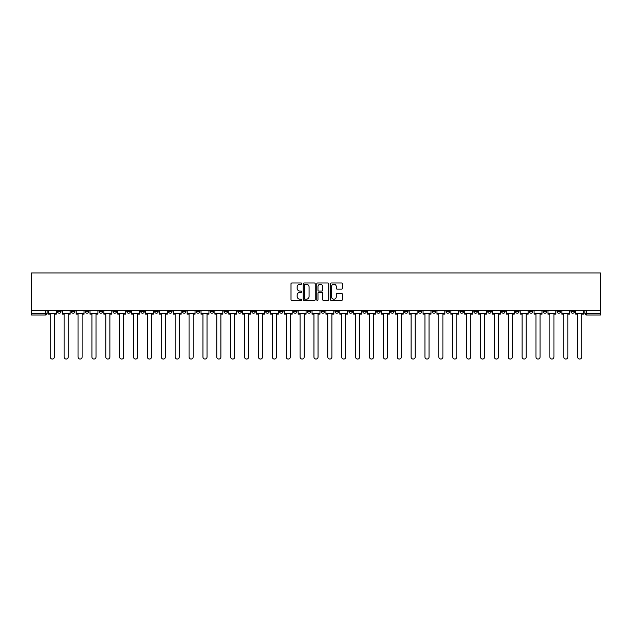 <?xml version="1.0" encoding="UTF-8"?>
<svg xmlns="http://www.w3.org/2000/svg" width="632" height="632" viewBox="0 0 632 632"><rect width="100%" height="100%" fill="white"/><g stroke="black" fill="none" stroke-linecap="round" stroke-linejoin="round"><path stroke-width="0.95" d="M301.764 283.594A0.608 0.608 0 0 0 301.156 282.986L291.881 282.986A0.877 0.877 0 0 0 291.004 283.855L291.004 299.576A0.877 0.877 0 0 0 291.881 300.445L301.156 300.445A0.608 0.608 0 0 0 301.764 299.837A0.608 0.608 0 0 0 301.156 299.22L299.955 299.22A2.797 2.797 0 0 1 297.159 296.432L297.159 295.12A2.797 2.797 0 0 1 299.955 292.324L301.156 292.324A0.608 0.608 0 0 0 301.764 291.715A0.608 0.608 0 0 0 301.156 291.099L299.955 291.099A2.797 2.797 0 0 1 297.159 288.31L297.159 286.999A2.797 2.797 0 0 1 299.955 284.202L301.156 284.202A0.608 0.608 0 0 0 301.764 283.594M515.443 310.486L515.443 311.465L519.006 311.465A1.778 1.778 0 0 1 517.221 313.243A1.778 1.778 0 0 1 515.443 311.465L515.443 310.486M432.177 310.486L432.177 311.465L435.74 311.465A1.778 1.778 0 0 1 433.955 313.243A1.778 1.778 0 0 1 432.177 311.465L432.177 310.486M418.305 310.486L418.305 311.465L421.86 311.465A1.778 1.778 0 0 1 420.083 313.243A1.778 1.778 0 0 1 418.305 311.465L418.305 310.486M335.039 310.486L335.039 311.465L338.594 311.465A1.778 1.778 0 0 1 336.817 313.243A1.778 1.778 0 0 1 335.039 311.465L335.039 310.486M321.159 310.486L321.159 311.465L324.722 311.465A1.778 1.778 0 0 1 322.936 313.243A1.778 1.778 0 0 1 321.159 311.465L321.159 310.486M307.278 310.486L307.278 311.465L310.841 311.465A1.778 1.778 0 0 1 309.064 313.243A1.778 1.778 0 0 1 307.278 311.465L307.278 310.486M279.526 310.486L279.526 311.465L283.089 311.465A1.778 1.778 0 0 1 281.303 313.243A1.778 1.778 0 0 1 279.526 311.465L279.526 310.486M251.773 311.465L251.773 310.486L251.773 311.465A1.778 1.778 0 0 0 253.55 313.243A1.778 1.778 0 0 1 251.773 311.465L255.328 311.465A1.778 1.778 0 0 1 253.55 313.243A1.778 1.778 0 0 0 255.328 311.465L255.328 310.486L255.328 311.465M237.893 311.465L237.893 310.486L237.893 311.465A1.778 1.778 0 0 0 239.67 313.243A1.778 1.778 0 0 1 237.893 311.465L241.456 311.465A1.778 1.778 0 0 1 239.67 313.243M224.02 311.465L224.02 310.486L224.02 311.465A1.778 1.778 0 0 0 225.798 313.243A1.778 1.778 0 0 1 224.02 311.465L227.575 311.465A1.778 1.778 0 0 1 225.798 313.243A1.778 1.778 0 0 0 227.575 311.465L227.575 310.486L227.575 311.465M210.14 310.486L210.14 311.465L213.695 311.465A1.778 1.778 0 0 1 211.918 313.243A1.778 1.778 0 0 1 210.14 311.465L210.14 310.486M196.26 310.486L196.26 311.465L199.823 311.465A1.778 1.778 0 0 1 198.045 313.243A1.778 1.778 0 0 1 196.26 311.465L196.26 310.486M182.387 310.486L182.387 311.465L185.942 311.465A1.778 1.778 0 0 1 184.165 313.243A1.778 1.778 0 0 1 182.387 311.465L182.387 310.486M168.507 311.465L168.507 310.486L168.507 311.465A1.778 1.778 0 0 0 170.285 313.243A1.778 1.778 0 0 1 168.507 311.465L172.062 311.465A1.778 1.778 0 0 1 170.285 313.243M140.754 311.465L140.754 310.486L140.754 311.465A1.778 1.778 0 0 0 142.532 313.243A1.778 1.778 0 0 1 140.754 311.465L144.309 311.465A1.778 1.778 0 0 1 142.532 313.243A1.778 1.778 0 0 0 144.309 311.465L144.309 310.486L144.309 311.465M126.874 311.465L126.874 310.486L126.874 311.465A1.778 1.778 0 0 0 128.651 313.243A1.778 1.778 0 0 1 126.874 311.465L130.429 311.465A1.778 1.778 0 0 1 128.651 313.243A1.778 1.778 0 0 0 130.429 311.465L130.429 310.486L130.429 311.465M112.994 311.465L112.994 310.486L112.994 311.465A1.778 1.778 0 0 0 114.779 313.243A1.778 1.778 0 0 1 112.994 311.465L116.557 311.465A1.778 1.778 0 0 1 114.779 313.243A1.778 1.778 0 0 0 116.557 311.465L116.557 310.486L116.557 311.465M99.121 311.465L99.121 310.486L99.121 311.465A1.778 1.778 0 0 0 100.899 313.243A1.778 1.778 0 0 1 99.121 311.465L102.676 311.465A1.778 1.778 0 0 1 100.899 313.243M85.241 311.465L85.241 310.486L85.241 311.465A1.778 1.778 0 0 0 87.019 313.243A1.778 1.778 0 0 1 85.241 311.465L88.804 311.465A1.778 1.778 0 0 1 87.019 313.243A1.778 1.778 0 0 0 88.804 311.465L88.804 310.486L88.804 311.465M71.361 311.465L71.361 310.486L71.361 311.465A1.778 1.778 0 0 0 73.146 313.243A1.778 1.778 0 0 1 71.361 311.465L74.924 311.465A1.778 1.778 0 0 1 73.146 313.243A1.778 1.778 0 0 0 74.924 311.465L74.924 310.486L74.924 311.465M341.517 289.14A0.877 0.877 0 0 0 342.394 288.263L342.394 283.855A0.877 0.877 0 0 0 341.517 282.986L331.215 282.986A0.877 0.877 0 0 0 330.339 283.855L330.339 299.576A0.877 0.877 0 0 0 331.215 300.445L341.517 300.445A0.877 0.877 0 0 0 342.394 299.576L342.394 294.243A0.877 0.877 0 0 0 341.517 293.374L337.109 293.374A0.877 0.877 0 0 0 336.24 294.243L336.24 296.89A2.338 2.338 0 0 1 333.901 299.22A2.338 2.338 0 0 1 331.563 296.89L331.563 286.541A2.338 2.338 0 0 1 333.901 284.202A2.338 2.338 0 0 1 336.24 286.541L336.24 288.263A0.877 0.877 0 0 0 337.109 289.14L341.517 289.14M600.4 310.486L31.6 310.486L31.6 272.945L600.4 272.945L600.4 315.02L586.615 315.02A1.778 1.778 0 0 1 584.829 313.243L600.4 313.243M315.234 283.855A0.877 0.877 0 0 0 314.365 282.986L304.063 282.986A0.877 0.877 0 0 0 303.186 283.855L303.186 299.576A0.877 0.877 0 0 0 304.063 300.445L314.365 300.445A0.877 0.877 0 0 0 315.234 299.576L315.234 283.855M317.635 282.986L327.937 282.986A0.877 0.877 0 0 1 328.814 283.855L328.814 299.576A0.877 0.877 0 0 1 327.937 300.445L323.529 300.445A0.877 0.877 0 0 1 322.66 299.576L322.66 293.201A0.877 0.877 0 0 0 321.783 292.324L318.86 292.324A0.877 0.877 0 0 0 317.983 293.201L317.983 299.837A0.608 0.608 0 0 1 317.375 300.445A0.608 0.608 0 0 1 316.766 299.837L316.766 283.855A0.877 0.877 0 0 1 317.635 282.986M584.829 310.486L584.829 313.243M47.171 310.486L47.171 313.243L47.171 310.486M45.386 310.486L45.386 315.02L31.6 315.02L31.6 313.243L47.171 313.243A1.778 1.778 0 0 1 45.386 315.02A1.778 1.778 0 0 0 47.171 313.243M31.6 310.486L31.6 313.243M574.512 310.486L574.512 311.465A1.778 1.778 0 0 1 572.734 313.243A1.778 1.778 0 0 1 570.957 311.465A1.778 1.778 0 0 0 572.734 313.243M570.957 310.486L570.957 311.465L574.512 311.465M560.639 310.486L560.639 311.465A1.778 1.778 0 0 1 558.854 313.243A1.778 1.778 0 0 1 557.076 311.465L560.639 311.465A1.778 1.778 0 0 1 558.854 313.243M557.076 310.486L557.076 311.465M546.759 310.486L546.759 311.465A1.778 1.778 0 0 1 544.982 313.243A1.778 1.778 0 0 1 543.196 311.465A1.778 1.778 0 0 0 544.982 313.243M543.196 310.486L543.196 311.465L546.759 311.465M532.879 310.486L532.879 311.465A1.778 1.778 0 0 1 531.101 313.243A1.778 1.778 0 0 1 529.324 311.465L532.879 311.465M529.324 310.486L529.324 311.465M519.006 310.486L519.006 311.465A1.778 1.778 0 0 1 517.221 313.243M505.126 310.486L505.126 311.465A1.778 1.778 0 0 1 503.349 313.243A1.778 1.778 0 0 1 501.571 311.465L505.126 311.465M501.571 310.486L501.571 311.465M491.246 310.486L491.246 311.465A1.778 1.778 0 0 1 489.468 313.243A1.778 1.778 0 0 1 487.691 311.465L491.246 311.465M487.691 310.486L487.691 311.465M477.373 310.486L477.373 311.465A1.778 1.778 0 0 1 475.588 313.243A1.778 1.778 0 0 1 473.81 311.465A1.778 1.778 0 0 0 475.588 313.243M473.81 310.486L473.81 311.465L477.373 311.465M463.493 310.486L463.493 311.465A1.778 1.778 0 0 1 461.716 313.243A1.778 1.778 0 0 1 459.938 311.465L463.493 311.465M459.938 310.486L459.938 311.465M449.613 310.486L449.613 311.465A1.778 1.778 0 0 1 447.835 313.243A1.778 1.778 0 0 1 446.058 311.465L449.613 311.465M446.058 310.486L446.058 311.465M435.74 310.486L435.74 311.465M421.86 310.486L421.86 311.465L421.86 310.486M407.98 310.486L407.98 311.465A1.778 1.778 0 0 1 406.202 313.243A1.778 1.778 0 0 1 404.425 311.465L407.98 311.465M404.425 310.486L404.425 311.465M394.107 310.486L394.107 311.465A1.778 1.778 0 0 1 392.33 313.243A1.778 1.778 0 0 1 390.544 311.465L394.107 311.465M390.544 310.486L390.544 311.465M380.227 310.486L380.227 311.465A1.778 1.778 0 0 1 378.45 313.243A1.778 1.778 0 0 1 376.672 311.465L380.227 311.465M376.672 310.486L376.672 311.465M366.347 310.486L366.347 311.465A1.778 1.778 0 0 1 364.569 313.243A1.778 1.778 0 0 1 362.792 311.465L366.347 311.465M362.792 310.486L362.792 311.465M352.474 310.486L352.474 311.465A1.778 1.778 0 0 1 350.697 313.243A1.778 1.778 0 0 1 348.911 311.465L352.474 311.465M348.911 310.486L348.911 311.465M338.594 310.486L338.594 311.465A1.778 1.778 0 0 1 336.817 313.243M324.722 310.486L324.722 311.465M310.841 311.465L310.841 310.486L310.841 311.465A1.778 1.778 0 0 1 309.064 313.243M296.961 310.486L296.961 311.465A1.778 1.778 0 0 1 295.183 313.243A1.778 1.778 0 0 1 293.406 311.465A1.778 1.778 0 0 0 295.183 313.243A1.778 1.778 0 0 0 296.961 311.465L293.406 311.465L293.406 310.486M283.089 311.465L283.089 310.486L283.089 311.465A1.778 1.778 0 0 1 281.303 313.243M269.208 310.486L269.208 311.465A1.778 1.778 0 0 1 267.431 313.243A1.778 1.778 0 0 1 265.653 311.465A1.778 1.778 0 0 0 267.431 313.243M265.653 310.486L265.653 311.465L269.208 311.465M241.456 310.486L241.456 311.465L241.456 310.486M213.695 311.465L213.695 310.486L213.695 311.465A1.778 1.778 0 0 1 211.918 313.243M199.823 311.465L199.823 310.486L199.823 311.465A1.778 1.778 0 0 1 198.045 313.243M185.942 311.465L185.942 310.486L185.942 311.465A1.778 1.778 0 0 1 184.165 313.243M172.062 310.486L172.062 311.465L172.062 310.486M158.19 311.465L158.19 310.486L158.19 311.465A1.778 1.778 0 0 1 156.412 313.243A1.778 1.778 0 0 1 154.627 311.465L158.19 311.465A1.778 1.778 0 0 1 156.412 313.243M154.627 310.486L154.627 311.465M102.676 310.486L102.676 311.465L102.676 310.486M61.043 310.486L61.043 311.465A1.778 1.778 0 0 1 59.266 313.243A1.778 1.778 0 0 1 57.488 311.465A1.778 1.778 0 0 0 59.266 313.243A1.778 1.778 0 0 0 61.043 311.465L61.043 310.486M57.488 310.486L57.488 311.465L61.043 311.465M305.019 284.202A0.608 0.608 0 0 0 304.411 284.819L304.411 298.612A0.608 0.608 0 0 0 305.019 299.22L306.283 299.22A2.797 2.797 0 0 0 309.08 296.432L309.08 286.999A2.797 2.797 0 0 0 306.283 284.202L305.019 284.202M322.66 286.588A2.338 2.338 0 0 0 320.321 284.25A2.338 2.338 0 0 0 317.983 286.588L317.983 290.23A0.877 0.877 0 0 0 318.86 291.099L321.783 291.099A0.877 0.877 0 0 0 322.66 290.23L322.66 286.588M48.372 313.243L48.372 314.136L50.284 314.136L50.284 357.009A2.046 2.046 0 0 0 52.33 359.055A2.046 2.046 0 0 0 54.376 357.009L54.376 314.136L56.288 314.136L56.288 313.243L48.372 313.243L48.372 310.486M56.288 313.243L56.288 310.486M62.244 313.243L62.244 314.136L64.156 314.136L64.156 357.009A2.046 2.046 0 0 0 66.202 359.055A2.046 2.046 0 0 0 68.248 357.009L68.248 314.136L70.16 314.136L70.16 313.243L62.244 313.243L62.244 310.486M70.16 313.243L70.16 310.486M76.124 313.243L76.124 314.136L78.036 314.136L78.036 357.009A2.046 2.046 0 0 0 80.082 359.055A2.046 2.046 0 0 0 82.128 357.009L82.128 314.136L84.04 314.136L84.04 313.243L76.124 313.243L76.124 310.486M84.04 313.243L84.04 310.486M90.005 313.243L90.005 314.136L91.916 314.136L91.916 357.009A2.046 2.046 0 0 0 93.963 359.055A2.046 2.046 0 0 0 96.009 357.009L96.009 314.136L97.921 314.136L97.921 313.243L90.005 313.243L90.005 310.486M97.921 313.243L97.921 310.486M103.877 313.243L103.877 314.136L105.789 314.136L105.789 357.009A2.046 2.046 0 0 0 107.835 359.055A2.046 2.046 0 0 0 109.881 357.009L109.881 314.136L111.793 314.136L111.793 313.243L103.877 313.243L103.877 310.486M111.793 313.243L111.793 310.486M117.757 313.243L117.757 314.136L119.669 314.136L119.669 357.009A2.046 2.046 0 0 0 121.715 359.055A2.046 2.046 0 0 0 123.761 357.009L123.761 314.136L125.673 314.136L125.673 313.243L117.757 313.243L117.757 310.486M125.673 313.243L125.673 310.486M131.63 313.243L131.63 314.136L133.55 314.136L133.55 357.009A2.046 2.046 0 0 0 135.596 359.055A2.046 2.046 0 0 0 137.642 357.009L137.642 314.136L139.554 314.136L139.554 313.243L131.63 313.243L131.63 310.486M139.554 313.243L139.554 310.486M145.51 313.243L145.51 314.136L147.422 314.136L147.422 357.009A2.046 2.046 0 0 0 149.468 359.055A2.046 2.046 0 0 0 151.514 357.009L151.514 314.136L153.426 314.136L153.426 313.243L145.51 313.243L145.51 310.486M153.426 313.243L153.426 310.486M159.39 313.243L159.39 314.136L161.302 314.136L161.302 357.009A2.046 2.046 0 0 0 163.348 359.055A2.046 2.046 0 0 0 165.394 357.009L165.394 314.136L167.306 314.136L167.306 313.243L159.39 313.243L159.39 310.486M167.306 313.243L167.306 310.486M173.263 313.243L173.263 314.136L175.183 314.136L175.183 357.009A2.046 2.046 0 0 0 177.229 359.055A2.046 2.046 0 0 0 179.275 357.009L179.275 314.136L181.186 314.136L181.186 313.243L173.263 313.243L173.263 310.486M181.186 313.243L181.186 310.486M187.143 313.243L187.143 314.136L189.055 314.136L189.055 357.009A2.046 2.046 0 0 0 191.101 359.055A2.046 2.046 0 0 0 193.147 357.009L193.147 314.136L195.059 314.136L195.059 313.243L187.143 313.243L187.143 310.486M195.059 313.243L195.059 310.486M201.023 313.243L201.023 314.136L202.935 314.136L202.935 357.009A2.046 2.046 0 0 0 204.981 359.055A2.046 2.046 0 0 0 207.027 357.009L207.027 314.136L208.939 314.136L208.939 313.243L201.023 313.243L201.023 310.486M208.939 313.243L208.939 310.486M214.896 313.243L214.896 314.136L216.808 314.136L216.808 357.009A2.046 2.046 0 0 0 218.854 359.055A2.046 2.046 0 0 0 220.9 357.009L220.9 314.136L222.82 314.136L222.82 313.243L214.896 313.243L214.896 310.486M222.82 313.243L222.82 310.486M228.776 313.243L228.776 314.136L230.688 314.136L230.688 357.009A2.046 2.046 0 0 0 232.734 359.055A2.046 2.046 0 0 0 234.78 357.009L234.78 314.136L236.692 314.136L236.692 313.243L228.776 313.243L228.776 310.486M236.692 313.243L236.692 310.486M242.656 313.243L242.656 314.136L244.568 314.136L244.568 357.009A2.046 2.046 0 0 0 246.614 359.055A2.046 2.046 0 0 0 248.66 357.009L248.66 314.136L250.572 314.136L250.572 313.243L242.656 313.243L242.656 310.486M250.572 313.243L250.572 310.486M256.529 313.243L256.529 314.136L258.441 314.136L258.441 357.009A2.046 2.046 0 0 0 260.487 359.055A2.046 2.046 0 0 0 262.533 357.009L262.533 314.136L264.452 314.136L264.452 313.243L256.529 313.243L256.529 310.486M264.452 313.243L264.452 310.486M270.409 313.243L270.409 314.136L272.321 314.136L272.321 357.009A2.046 2.046 0 0 0 274.367 359.055A2.046 2.046 0 0 0 276.413 357.009L276.413 314.136L278.325 314.136L278.325 313.243L270.409 313.243L270.409 310.486M278.325 313.243L278.325 310.486M284.289 313.243L284.289 314.136L286.201 314.136L286.201 357.009A2.046 2.046 0 0 0 288.247 359.055A2.046 2.046 0 0 0 290.293 357.009L290.293 314.136L292.205 314.136L292.205 313.243L284.289 313.243L284.289 310.486M292.205 313.243L292.205 310.486M298.162 313.243L298.162 314.136L300.074 314.136L300.074 357.009A2.046 2.046 0 0 0 302.12 359.055A2.046 2.046 0 0 0 304.166 357.009L304.166 314.136L306.078 314.136L306.078 313.243L298.162 313.243L298.162 310.486M306.078 313.243L306.078 310.486M312.042 313.243L312.042 314.136L313.954 314.136L313.954 357.009A2.046 2.046 0 0 0 316 359.055A2.046 2.046 0 0 0 318.046 357.009L318.046 314.136L319.958 314.136L319.958 313.243L312.042 313.243L312.042 310.486M319.958 313.243L319.958 310.486M325.922 313.243L325.922 314.136L327.834 314.136L327.834 357.009A2.046 2.046 0 0 0 329.88 359.055A2.046 2.046 0 0 0 331.926 357.009L331.926 314.136L333.838 314.136L333.838 313.243L325.922 313.243L325.922 310.486M333.838 313.243L333.838 310.486M339.795 313.243L339.795 314.136L341.707 314.136L341.707 357.009A2.046 2.046 0 0 0 343.753 359.055A2.046 2.046 0 0 0 345.799 357.009L345.799 314.136L347.711 314.136L347.711 313.243L339.795 313.243L339.795 310.486M347.711 313.243L347.711 310.486M353.675 313.243L353.675 314.136L355.587 314.136L355.587 357.009A2.046 2.046 0 0 0 357.633 359.055A2.046 2.046 0 0 0 359.679 357.009L359.679 314.136L361.591 314.136L361.591 313.243L353.675 313.243L353.675 310.486M361.591 313.243L361.591 310.486M367.548 313.243L367.548 314.136L369.467 314.136L369.467 357.009A2.046 2.046 0 0 0 371.513 359.055A2.046 2.046 0 0 0 373.559 357.009L373.559 314.136L375.471 314.136L375.471 313.243L367.548 313.243L367.548 310.486M375.471 313.243L375.471 310.486M381.428 313.243L381.428 314.136L383.34 314.136L383.34 357.009A2.046 2.046 0 0 0 385.386 359.055A2.046 2.046 0 0 0 387.432 357.009L387.432 314.136L389.344 314.136L389.344 313.243L381.428 313.243L381.428 310.486M389.344 313.243L389.344 310.486M395.308 313.243L395.308 314.136L397.22 314.136L397.22 357.009A2.046 2.046 0 0 0 399.266 359.055A2.046 2.046 0 0 0 401.312 357.009L401.312 314.136L403.224 314.136L403.224 313.243L395.308 313.243L395.308 310.486M403.224 313.243L403.224 310.486M409.181 313.243L409.181 314.136L411.1 314.136L411.1 357.009A2.046 2.046 0 0 0 413.146 359.055A2.046 2.046 0 0 0 415.192 357.009L415.192 314.136L417.104 314.136L417.104 313.243L409.181 313.243L409.181 310.486M417.104 313.243L417.104 310.486M423.061 313.243L423.061 314.136L424.973 314.136L424.973 357.009A2.046 2.046 0 0 0 427.019 359.055A2.046 2.046 0 0 0 429.065 357.009L429.065 314.136L430.977 314.136L430.977 313.243L423.061 313.243L423.061 310.486M430.977 313.243L430.977 310.486M436.941 313.243L436.941 314.136L438.853 314.136L438.853 357.009A2.046 2.046 0 0 0 440.899 359.055A2.046 2.046 0 0 0 442.945 357.009L442.945 314.136L444.857 314.136L444.857 313.243L436.941 313.243L436.941 310.486M444.857 313.243L444.857 310.486M450.813 313.243L450.813 314.136L452.725 314.136L452.725 357.009A2.046 2.046 0 0 0 454.771 359.055A2.046 2.046 0 0 0 456.817 357.009L456.817 314.136L458.737 314.136L458.737 313.243L450.813 313.243L450.813 310.486M458.737 313.243L458.737 310.486M464.694 313.243L464.694 314.136L466.606 314.136L466.606 357.009A2.046 2.046 0 0 0 468.652 359.055A2.046 2.046 0 0 0 470.698 357.009L470.698 314.136L472.61 314.136L472.61 313.243L464.694 313.243L464.694 310.486M472.61 313.243L472.61 310.486M478.574 313.243L478.574 314.136L480.486 314.136L480.486 357.009A2.046 2.046 0 0 0 482.532 359.055A2.046 2.046 0 0 0 484.578 357.009L484.578 314.136L486.49 314.136L486.49 313.243L478.574 313.243L478.574 310.486M486.49 313.243L486.49 310.486M492.447 313.243L492.447 314.136L494.358 314.136L494.358 357.009A2.046 2.046 0 0 0 496.404 359.055A2.046 2.046 0 0 0 498.451 357.009L498.451 314.136L500.37 314.136L500.37 313.243L492.447 313.243L492.447 310.486M500.37 313.243L500.37 310.486M506.327 313.243L506.327 314.136L508.239 314.136L508.239 357.009A2.046 2.046 0 0 0 510.285 359.055A2.046 2.046 0 0 0 512.331 357.009L512.331 314.136L514.243 314.136L514.243 313.243L506.327 313.243L506.327 310.486M514.243 313.243L514.243 310.486M520.207 313.243L520.207 314.136L522.119 314.136L522.119 357.009A2.046 2.046 0 0 0 524.165 359.055A2.046 2.046 0 0 0 526.211 357.009L526.211 314.136L528.123 314.136L528.123 313.243L520.207 313.243L520.207 310.486M528.123 313.243L528.123 310.486M534.079 313.243L534.079 314.136L535.991 314.136L535.991 357.009A2.046 2.046 0 0 0 538.037 359.055A2.046 2.046 0 0 0 540.083 357.009L540.083 314.136L541.995 314.136L541.995 313.243L534.079 313.243L534.079 310.486M541.995 313.243L541.995 310.486M547.96 313.243L547.96 314.136L549.872 314.136L549.872 357.009A2.046 2.046 0 0 0 551.918 359.055A2.046 2.046 0 0 0 553.964 357.009L553.964 314.136L555.876 314.136L555.876 313.243L547.96 313.243L547.96 310.486M555.876 313.243L555.876 310.486M561.84 313.243L561.84 314.136L563.752 314.136L563.752 357.009A2.046 2.046 0 0 0 565.798 359.055A2.046 2.046 0 0 0 567.844 357.009L567.844 314.136L569.756 314.136L569.756 313.243L561.84 313.243L561.84 310.486M569.756 313.243L569.756 310.486M575.712 313.243L575.712 314.136L577.624 314.136L577.624 357.009A2.046 2.046 0 0 0 579.67 359.055A2.046 2.046 0 0 0 581.716 357.009L581.716 314.136L583.628 314.136L583.628 313.243L575.712 313.243L575.712 310.486M583.628 313.243L583.628 310.486M586.615 310.486L586.615 315.02"/></g></svg>

